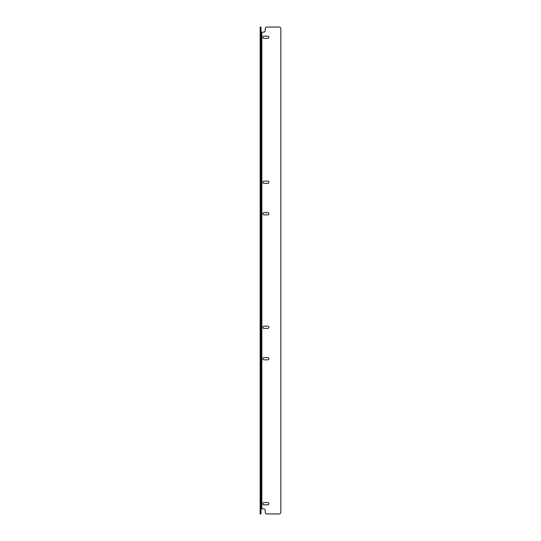 <?xml version="1.0" encoding="UTF-8"?>
<svg xmlns="http://www.w3.org/2000/svg" width="541" height="541" viewBox="0 0 541 541"><rect width="100%" height="100%" fill="white"/><g stroke="black" fill="none" stroke-linecap="round" stroke-linejoin="round"><path stroke-width="0.81" d="M260.16 513.95L260.16 27.05L261.005 27.05L261.005 513.95L260.16 513.95M261.005 32.142L263.656 32.142A1.589 1.589 0 0 0 265.252 30.553L265.252 28.639A1.589 1.589 0 0 1 266.841 27.05A1.589 1.589 0 0 0 265.252 28.639M261.005 508.858L263.656 508.858A1.589 1.589 0 0 1 265.252 510.447L265.252 512.361A1.589 1.589 0 0 0 266.841 513.95L279.251 513.95A1.589 1.589 0 0 0 280.84 512.361A1.589 1.589 0 0 1 279.251 513.95M266.841 27.05L279.251 27.05A1.589 1.589 0 0 1 280.84 28.639A1.589 1.589 0 0 0 279.251 27.05M280.84 28.639L280.84 512.361M263.974 502.609L267.795 502.609A1.116 1.116 0 0 1 268.911 503.725A1.116 1.116 0 0 1 267.795 504.841L263.974 504.841A1.116 1.116 0 0 1 262.865 503.725A1.116 1.116 0 0 1 263.974 502.609M263.974 326.155L267.795 326.155A1.116 1.116 0 0 1 268.911 327.264A1.116 1.116 0 0 1 267.795 328.38L263.974 328.38A1.116 1.116 0 0 1 262.865 327.264A1.116 1.116 0 0 1 263.974 326.155M263.974 357.615L267.795 357.615A1.116 1.116 0 0 1 268.911 358.73A1.116 1.116 0 0 1 267.795 359.839L263.974 359.839A1.116 1.116 0 0 1 262.865 358.73A1.116 1.116 0 0 1 263.974 357.615M263.974 181.154L267.795 181.154A1.116 1.116 0 0 1 268.911 182.27A1.116 1.116 0 0 1 267.795 183.385L263.974 183.385A1.116 1.116 0 0 1 262.865 182.27A1.116 1.116 0 0 1 263.974 181.154M263.974 212.613L267.795 212.613A1.116 1.116 0 0 1 268.911 213.729A1.116 1.116 0 0 1 267.795 214.845L263.974 214.845A1.116 1.116 0 0 1 262.865 213.729A1.116 1.116 0 0 1 263.974 212.613M263.974 36.159L267.795 36.159A1.116 1.116 0 0 1 268.911 37.275A1.116 1.116 0 0 1 267.795 38.384L263.974 38.384A1.116 1.116 0 0 1 262.865 37.275A1.116 1.116 0 0 1 263.974 36.159M266.841 513.95A1.589 1.589 0 0 1 265.252 512.361M261.005 512.361L260.16 512.361M261.005 28.639L260.16 28.639M261.851 32.142L261.851 508.858"/></g></svg>
